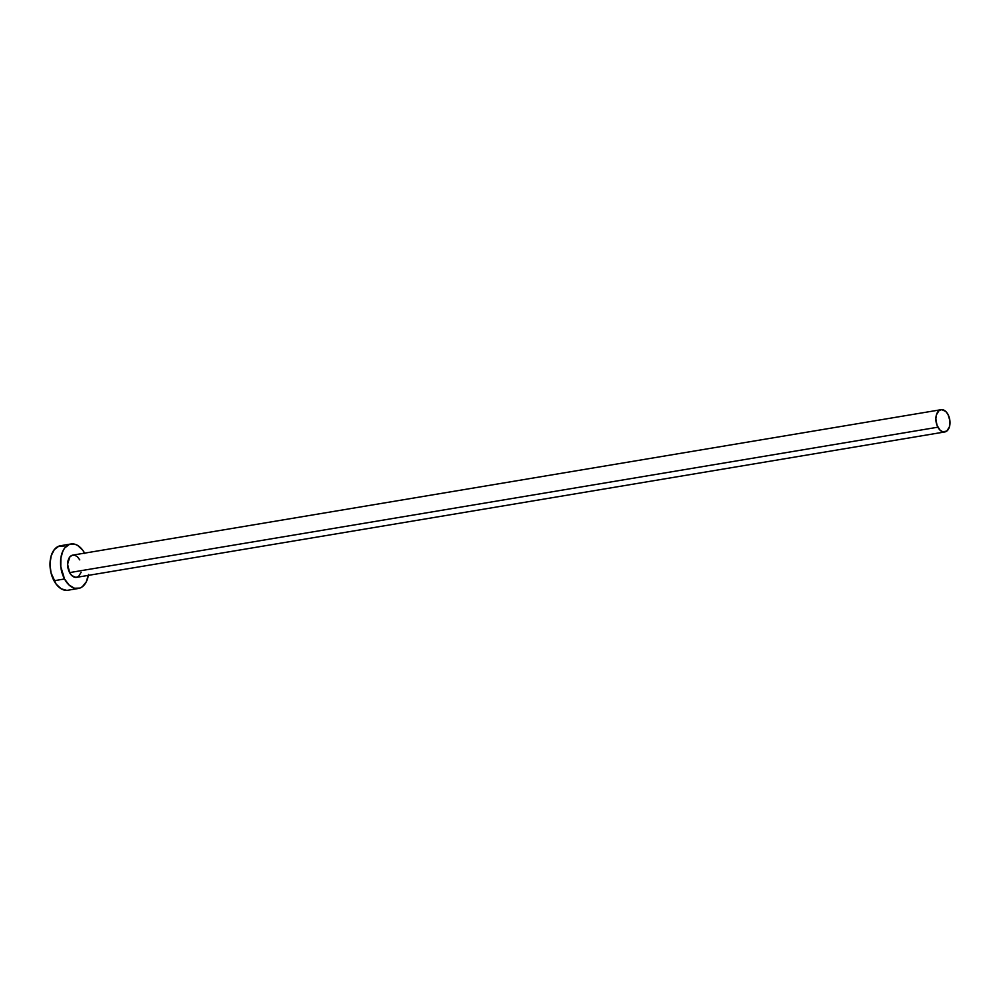<?xml version="1.0" encoding="UTF-8"?>
<svg xmlns="http://www.w3.org/2000/svg" width="1000" height="1000" viewBox="0 0 1000 1000"><rect width="100%" height="100%" fill="white"/><g stroke="black" fill="none" stroke-linecap="round" stroke-linejoin="round"><path stroke-width="1.5" d="M81.163 572.275L78.525 576.487L75.963 577.413L71.875 575.638L69.612 572.6A11.275 6.913 80.5 0 0 76.537 577.35L944.8 431.95A11.275 6.913 -99.5 0 1 937.862 427.2L69.612 572.6L67.613 564.25L69.75 557.05L72.062 555.3L74.775 555.225L77.475 556.825L79.75 559.862M941.075 409.7L72.812 555.112A11.275 6.913 80.5 0 0 69.612 572.6L937.862 427.2A11.275 6.913 -99.5 0 1 941.075 409.7A11.275 6.913 -99.5 0 1 948 414.45A11.275 6.913 -99.5 0 1 944.8 431.95M70.95 543.987L60.412 545.75A22.55 13.825 80.5 0 0 54 580.75A22.55 13.825 80.5 0 0 67.862 590.237L78.4 588.475A22.55 13.825 -99.5 0 1 64.538 578.975L54 580.75L64.538 578.975A22.55 13.825 -99.5 0 1 70.95 543.987A22.55 13.825 -99.5 0 1 84.625 553.138M88.35 575.375A22.55 13.825 -99.5 0 1 78.4 588.475M84.812 553.488L82.7 550.138L77.638 545.425L74.875 544.225L69.45 544.375L64.825 547.863L63.038 550.7L60.862 558.038L60.775 566.625L64.538 578.975L69.088 585.037L74.475 588.237L79.9 588.088L82.362 586.737L86.312 581.763L88.5 574.425M64.338 545.988L58.913 546.15L54.288 549.625L51.15 555.9L50 564.025L51 572.75L56.112 584.087L61.175 588.8L66.688 590.35M948 414.45L945.738 411.425L941.65 409.65L939.087 410.575L936.45 414.775L935.863 418.837L937 425.288L940.138 430.225L942.837 431.825L946.775 431.075L949.425 426.875L949.887 420.625L948 414.45"/></g></svg>
